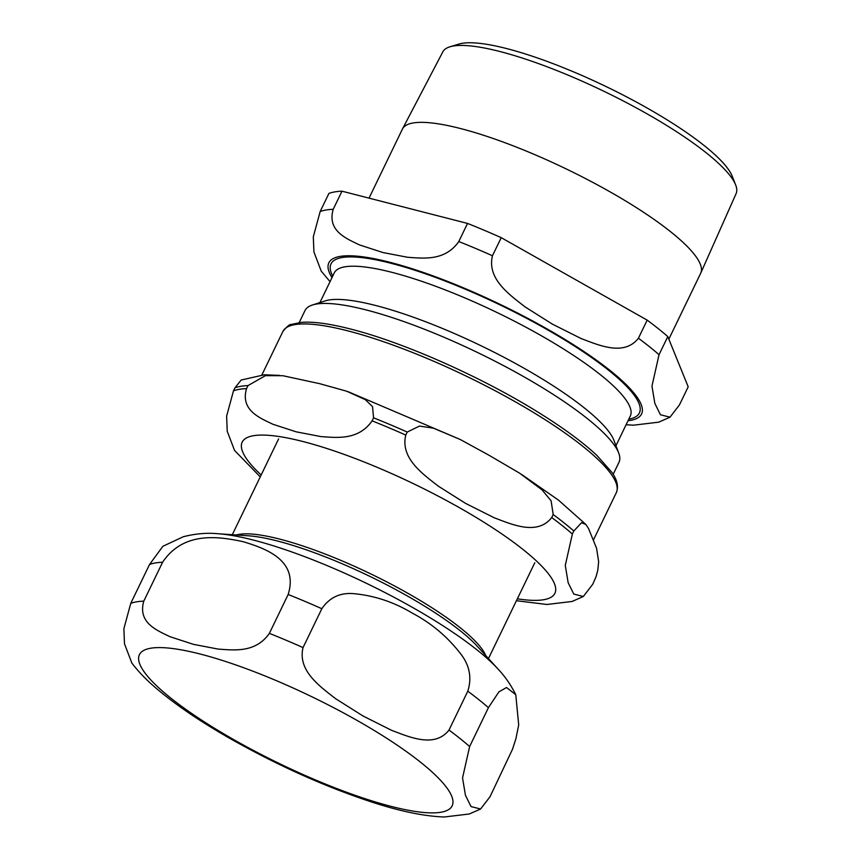 <?xml version="1.0" encoding="UTF-8"?>
<svg xmlns="http://www.w3.org/2000/svg" width="860" height="860" viewBox="0 0 860 860"><rect width="100%" height="100%" fill="white"/><g stroke="black" fill="none" stroke-linecap="round" stroke-linejoin="round"><path stroke-width="1.29" d="M321.833 608.719C329.573 597.367 340.366 592.357 354.212 593.701C374.713 595.679 394.16 602.193 412.563 613.255C431.462 623.274 447.512 636.808 460.713 653.88C469.646 665.404 472 677.841 467.797 691.193L449.006 730.065C434.687 748.264 409.822 737.224 391.569 730.312L362.92 715.939L335.658 698.718C319.974 686.452 297.399 670.682 303.042 647.591L321.833 608.719A208.002 44.483 -154.2 0 0 288.164 594.496L269.373 633.368C255.667 653.052 234.113 650.182 218.225 649.096L193.478 644.355L170.119 636.744C156.81 630.337 137.546 622.726 143.803 601.118L162.594 562.246C183.9 530.405 220.138 536.844 243.122 541.671C265.181 548.4 298.947 559.946 288.164 594.496M515.774 694.708L518.698 724.926L515.935 738.622L512.528 749.178L490.017 796.758L480.6 808.991L471.033 806.594L465.432 795.231L462.54 777.934L469.635 746.523L488.426 707.651L498.897 691.87L506.529 687.505L515.774 694.708C510.947 684.99 505.078 676.497 498.176 669.22A176.289 37.7 -154.2 0 0 477.085 649.956A176.289 37.7 -154.2 0 0 253.399 540.08A176.289 37.7 -154.2 0 0 217.902 533.727C206.787 532.663 195.231 533.673 183.255 536.758L162.873 546.293L149.543 564.482L130.752 603.354L123.883 628.682L124.496 643.807L131.849 663.038M735.644 184.911L732.204 176.182A155.8 33.314 -154.2 0 0 704.297 145.662A155.8 33.314 -154.2 0 0 569.686 70.251A155.8 33.314 -154.2 0 0 458.928 44.075L449.952 46.795A162.873 34.83 25.8 0 1 565.74 74.164A162.873 34.83 25.8 0 1 706.468 153.005A162.873 34.83 25.8 0 1 735.644 184.911A162.873 34.83 25.8 0 1 736.117 193.607L700.782 273.061A165.647 35.421 -154.2 0 0 670.639 231.759A165.647 35.421 -154.2 0 0 511.334 145.125A165.647 35.421 -154.2 0 0 402.523 128.871A165.647 35.421 -154.2 0 0 402.415 129.086L369.037 198.133M402.523 128.871L442.846 51.836A162.873 34.83 25.8 0 1 449.952 46.795M668.843 339.141L700.685 273.276A165.647 35.421 -154.2 0 0 700.782 273.061M613.169 474.344L618.985 462.304A174.365 37.292 -154.2 0 0 618.738 453.112L614.018 440.546A164.41 35.163 -154.2 0 0 584.434 408.005A164.41 35.163 -154.2 0 0 441.857 328.208A164.41 35.163 -154.2 0 0 325.155 300.903L312.384 305.01A174.365 37.292 -154.2 0 0 305.02 310.524L299.205 322.575M341.968 191.189L467.539 223.428L458.788 241.542C445.082 261.225 423.529 258.355 407.64 257.28L382.894 252.528L359.534 244.928C346.225 238.51 326.961 230.899 333.218 209.302L341.968 191.189A208.002 44.483 -154.2 0 0 328.928 193.414L320.167 211.528L313.298 236.855L313.921 251.98L321.264 271.212M638.421 338.238C624.113 356.438 599.237 345.397 580.984 338.485L552.335 324.113L525.073 306.891C509.389 294.636 486.814 278.855 492.457 255.764L501.219 237.661L647.171 320.124L638.421 338.238A208.002 44.483 -154.2 0 1 659.05 354.696L667.801 336.583L688.193 386.817L679.432 404.931L670.015 417.175L660.448 414.767L654.847 403.404L651.955 386.108L659.05 354.696M501.219 237.661A208.002 44.483 -154.2 0 0 467.539 223.428M667.801 336.583A208.002 44.483 -154.2 0 0 647.171 320.124M618.738 453.112A174.365 37.292 -154.2 0 0 587.358 418.605A174.365 37.292 -154.2 0 0 436.149 333.97A174.365 37.292 -154.2 0 0 312.384 305.01M551.733 517.548C537.425 535.748 512.56 524.707 494.296 517.795L465.658 503.423L438.385 486.201C422.712 473.946 400.137 458.165 405.78 435.074L407.242 432.064L419.465 426.076L433.504 428.205L460.261 439.503L488.953 455.219L519.558 473.14L542.047 489.877L551.109 500.832L553.195 514.538L551.733 517.548A208.002 44.483 -154.2 0 1 572.362 534.006L573.824 530.986L581.543 522.697L585.875 524.514L588.562 528.567L596.571 548.282L598.657 561.784L597.775 570.309L596.098 576.587L592.755 584.241L583.327 596.485L573.77 594.077L568.159 582.714L565.278 565.418L572.362 534.006M279.489 375.368L264.321 374.788L241.176 380.034L234.952 387.817L233.49 390.838L226.621 416.165L227.233 431.301L234.587 450.522M247.992 385.592L265.439 375.648L282.865 375.723L319.512 383.635L346.526 391.171L365.231 399.599L372.531 406.64L373.562 417.831L372.1 420.852C358.394 440.535 336.84 437.665 320.952 436.59L296.216 431.838L272.856 424.238C259.548 417.82 240.284 410.209 246.53 388.613L247.992 385.592A208.002 44.483 -154.2 0 0 234.952 387.817M420.658 762.304A173.677 37.141 -154.2 0 0 200.294 654.062A173.677 37.141 -154.2 0 0 170.925 698.18A173.677 37.141 -154.2 0 0 391.289 806.422A173.677 37.141 -154.2 0 0 420.658 762.304M143.803 601.118A208.002 44.483 -154.2 0 0 130.752 603.354M469.635 746.523A208.002 44.483 -154.2 0 0 449.006 730.065M303.042 647.591A208.002 44.483 -154.2 0 0 269.373 633.368M162.594 562.246A208.002 44.483 -154.2 0 0 149.543 564.482M488.426 707.651A208.002 44.483 -154.2 0 0 467.797 691.193M485.728 655.524A142.266 30.422 -154.2 0 0 460.293 627.8A142.266 30.422 -154.2 0 0 279.779 539.123A142.266 30.422 -154.2 0 0 236.371 534.985M498.176 669.22L477.665 646.666A144.254 30.852 -154.2 0 0 460.401 630.896A144.254 30.852 -154.2 0 0 277.371 540.994A144.254 30.852 -154.2 0 0 248.325 535.791L217.902 533.727M628.757 419.207A171.269 36.625 -154.2 0 0 608.342 370.036A171.269 36.625 -154.2 0 0 391.031 263.289A171.269 36.625 -154.2 0 0 332.723 276.103M319.909 302.591L334.271 272.899A164.41 35.163 25.8 0 1 391.891 272.33A164.41 35.163 25.8 0 1 600.495 374.799A164.41 35.163 25.8 0 1 630.316 416.003L615.953 445.706M628.015 420.744A173.677 37.141 -154.2 0 0 610.073 370.477A173.677 37.141 -154.2 0 0 389.709 262.236A173.677 37.141 -154.2 0 0 331.981 277.64M492.457 255.764A208.002 44.483 -154.2 0 0 458.788 241.542M333.218 209.302A208.002 44.483 -154.2 0 0 320.167 211.528M573.824 530.986A208.002 44.483 -154.2 0 0 553.195 514.538M407.242 432.064A208.002 44.483 -154.2 0 0 373.562 417.831M405.78 435.074A208.002 44.483 -154.2 0 0 372.1 420.852M246.53 388.613A208.002 44.483 -154.2 0 0 233.49 390.838M517.344 598.818A173.677 37.141 -154.2 0 0 523.396 549.787A173.677 37.141 -154.2 0 0 303.032 441.546A173.677 37.141 -154.2 0 0 261.171 474.978M582.736 446.254A185.169 39.603 -154.2 0 0 347.784 330.842A185.169 39.603 -154.2 0 0 282.886 331.476C286.875 326.553 289.659 324.209 291.228 324.446L301.537 322.339C313.524 321.489 329.853 323.715 350.525 329.025C403.63 342.366 482.159 377.271 538.769 412.639C563.472 427.99 582.854 442.255 596.915 455.445L611.901 472.366C617.265 479.912 618.738 486.674 616.319 492.662A185.169 39.603 -154.2 0 0 582.736 446.254M131.72 662.856C138.202 671.477 146.404 679.991 156.337 688.398C175.838 704.953 200.778 721.873 231.179 739.159C277.5 765.271 323.543 785.965 369.316 801.24C398.502 810.958 423.464 816.215 444.212 817L469.323 813.99L480.611 809.013M278.608 438.901L232.297 534.705M534.791 562.741L488.469 658.545M321.135 271.029L330.036 281.661M626.069 424.765L633.626 425.173L658.738 422.163L670.026 417.186M460.261 439.503L348.182 391.719M521.558 474.408L558.387 500.047L585.402 524.041M234.457 450.339L260.247 476.881M516.43 600.721L546.938 604.483L572.061 601.473L583.338 596.496M282.886 331.476L261.902 374.895M616.319 492.662L593.497 539.865"/></g></svg>
